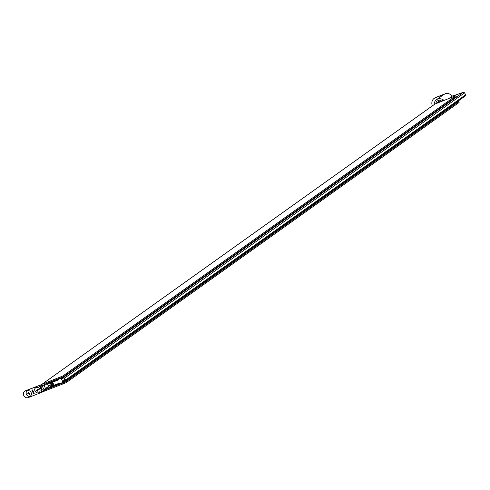 <?xml version="1.0" encoding="UTF-8"?>
<svg xmlns="http://www.w3.org/2000/svg" width="490" height="490" viewBox="0 0 490 490"><rect width="100%" height="100%" fill="white"/><g stroke="black" fill="none" stroke-linecap="round" stroke-linejoin="round"><path stroke-width="0.73" d="M51.07 386.108L46.568 389.317L65.715 381.882L66.101 382.702L45.056 390.873A0.637 0.533 54.5 0 1 44.284 390.499L43.977 389.869M455.749 102.778L458.72 101.62L65.715 381.882M458.72 101.62L459.112 102.441L66.101 382.702M42.042 385.826L41.687 385.085A0.637 0.533 54.5 0 1 41.913 384.319L62.885 375.983L63.277 376.804L44.204 384.38L44.7 385.416L44.125 385.642L43.775 384.901L42.973 385.55M44.859 389.483L45.852 389.244L45.503 388.509L46.072 388.282L46.568 389.317M45.748 389.023L44.921 389.611M50.862 382.537L49.747 383.333L49.98 383.829L52.491 382.843A0.459 0.38 54.5 0 1 53.042 383.113L45.503 388.509L44.143 385.636M53.116 383.26L46.072 388.282M434.746 104.18A0.637 0.533 54.5 0 1 434.924 104.058L455.89 95.722L62.885 375.983M455.89 95.722L456.288 96.542L63.277 376.804M47.303 383.56L44.7 385.416M49.747 383.333L58.555 379.873L47.457 383.719L47.199 383.137L63.192 377.6A1.28 1.066 54.5 0 1 64.564 378.121A5.078 4.239 54.5 0 1 65.525 380.13A1.28 1.066 54.5 0 1 65.011 381.398L49.619 388.184L49.312 387.627L60.007 382.904L51.199 386.365L50.96 385.875L53.471 384.889A0.459 0.38 54.5 0 0 53.637 384.338L53.042 383.113M53.502 384.062L50.96 385.875M448.963 98.478L452.197 96.169L463.166 92.371A1.28 1.066 54.5 0 1 464.538 92.892A5.078 4.239 54.5 0 1 465.5 94.901A1.28 1.066 54.5 0 1 464.986 96.169M64.95 380.644A2.744 2.291 54.5 0 0 64.643 379.285A2.744 2.291 54.5 0 0 63.755 378.151L63.688 377.833L61.06 379.009A0.459 0.38 54.5 0 1 61.605 379.278L62.555 381.263A0.459 0.38 54.5 0 1 62.401 381.808L64.821 380.736M62.457 381.777L64.894 380.038L62.506 381.728M30.068 396.208A3.02 2.517 -125.5 0 0 31.14 392.576A3.02 2.517 -125.5 0 0 27.477 390.8A3.02 2.517 -125.5 0 0 26.411 394.438A3.02 2.517 -125.5 0 0 30.068 396.208M38.673 392.833A3.02 2.517 -125.5 0 0 39.745 389.195A3.02 2.517 -125.5 0 0 36.082 387.425A3.02 2.517 -125.5 0 0 35.011 391.057A3.02 2.517 -125.5 0 0 38.673 392.833M41.044 388.368L41.552 388.166L40.701 388.729L40.499 387.786L41.227 387.486L40.609 388.209L41.044 388.368M41.307 387.657L40.609 388.209M41.626 388.576L41.926 389.575L41.24 388.993L41.491 389.728L40.976 389.348L41.325 388.711M42.024 389.121L42.011 389.519L41.54 389.434M41.626 389.372L41.099 389.109M43.849 385.054L41.454 386.187L40.823 384.877L25.051 391.075A3.657 3.056 -125.5 0 0 24.5 391.375A3.657 3.056 -125.5 0 0 23.93 395.81A3.657 3.056 -125.5 0 0 28.193 397.629L43.965 391.43L43.341 390.12L45.729 388.987M42.305 391.063L42.936 391.063L41.65 391.565L41.491 390.328L42.305 391.063M42.924 391.038L41.73 391.51L41.491 390.328M40.958 390.126L42.336 389.807L40.958 390.126M40.639 387.327L40.425 386.475L40.933 386.837L40.695 387.529L39.959 387.229L40.26 386.537L40.639 387.327L40.86 386.83L40.499 386.665M40.829 387.455L39.959 387.229M40.254 386.102L39.874 386.635L39.249 386.494L40.376 385.826M40.499 385.936L39.806 386.5M33.822 392.986L34.092 393.635L33.871 393.084L33.73 393.666L33.4 393.458L33.902 392.931M34.19 393.225L34.061 393.537M34.147 393.476L33.822 393.133M33.816 393.605L33.467 393.078M33.712 393.543L33.798 393.084M33.24 392.453L33.914 392.68L33.204 393.011L33.736 392.631L32.904 392.386L33.492 392.098L32.659 391.884L33.608 392.031L33.24 392.453M32.567 391.694L33.436 391.675L32.567 391.694M32.757 390.763L33.026 391.412L32.806 390.861L32.665 391.443L32.334 391.234L32.836 390.708M32.995 391.314L32.763 390.916M32.769 391.265L32.487 390.793M32.414 391.179L32.401 390.855M32.616 391.345L32.732 390.861M32.383 389.991L32.659 390.634L32.438 390.083L32.297 390.665L31.966 390.457L32.463 389.93M32.75 390.224L32.628 390.536M32.708 390.475L32.389 390.138M32.377 390.604L32.028 390.077M32.279 390.548L32.365 390.083M24.714 391.234A3.657 3.056 54.5 0 1 24.91 391.081A3.657 3.056 54.5 0 1 25.462 390.781L25.051 391.075M40.823 384.877L25.462 390.781M41.233 384.583L41.864 385.893L42.581 385.618M43.8 389.942L44.376 391.143L43.965 391.43M47.279 383.578L48.59 386.304M43.145 385.33L43.702 384.932M41.454 386.187L41.864 385.893M41.381 390.744L41.577 390.267M42.158 391.118L41.681 390.475L41.699 391.302L42.158 391.118L41.46 390.775M42.324 389.783L41.05 390.316M42.109 389.06L42.011 389.519M41.577 389.666L40.976 389.348M41.062 389.287L41.068 388.797M41.405 388.656L41.791 388.435L41.405 388.656M41.828 389.391L41.387 388.938M41.632 388.337L40.701 388.729M40.517 388.16L40.578 387.725M40.835 387.841L40.688 388.154L40.835 387.841M40.045 387.167L40.296 386.494M40.719 387.272L40.86 386.83L40.719 387.272M40.486 387.388L40.082 386.91M40.584 385.881L40.419 386.236M39.745 386.5L39.433 386.647M34.269 393.164L34.178 393.58M33.485 393.397L33.553 393.017M33.908 392.662L33.204 393.011M32.959 392.502L33.736 392.631M33.345 392.012L32.714 391.994M33.657 392.135L33.093 392.435M33.412 391.632L32.616 391.792M33.204 390.94L33.112 391.357M32.83 390.163L32.738 390.579M32.046 390.395L32.113 390.016M30.074 396.153A2.971 2.481 -125.5 0 0 31.127 392.576A2.971 2.481 -125.5 0 0 27.52 390.83A2.971 2.481 -125.5 0 0 26.466 394.407A2.971 2.481 -125.5 0 0 30.074 396.153M28.347 392.208L28.445 393.207A0.459 0.38 -125.5 0 0 28.383 393.409L27.642 393.752L27.795 394.076L28.585 393.819A0.459 0.38 -125.5 0 0 28.788 393.917L29.529 394.664L29.143 393.776A0.459 0.38 -125.5 0 0 29.204 393.574L29.951 393.231L29.792 392.907L29.008 393.164A0.459 0.38 -125.5 0 0 28.806 393.066L28.347 392.208M28.359 393.464L28.769 393.176L28.359 393.464M29.247 393.507L29.896 393.121M28.102 393.568L28.99 393.525A0.459 0.38 -125.5 0 0 29.198 393.623L28.788 393.917M28.206 393.782L27.795 394.076M38.673 392.772A2.971 2.481 -125.5 0 0 39.727 389.195A2.971 2.481 -125.5 0 0 36.125 387.449A2.971 2.481 -125.5 0 0 35.066 391.026A2.971 2.481 -125.5 0 0 38.673 392.772M36.952 388.827L37.05 389.826A0.459 0.38 -125.5 0 0 36.989 390.028L36.242 390.371L36.401 390.695L37.185 390.438A0.459 0.38 -125.5 0 0 37.387 390.536L37.846 391.4L37.748 390.395A0.459 0.38 -125.5 0 0 37.81 390.193L38.551 389.85L38.398 389.526L37.608 389.783A0.459 0.38 -125.5 0 0 37.405 389.685L36.952 388.827M36.707 390.187L37.595 390.144A0.459 0.38 -125.5 0 0 37.797 390.242L37.387 390.536M36.811 390.408L36.401 390.695M37.405 389.685A0.459 0.38 -125.5 0 0 37.399 389.734L36.971 390.077M437.987 102.839L437.717 102.275M438.734 101.546L440.608 100.811M434.189 104.566A7.313 6.107 54.5 0 1 436.48 99.715L443.444 94.748A7.313 6.107 54.5 0 1 444.553 94.147L444.963 93.86A7.313 6.107 54.5 0 1 452.448 96.083M436.48 99.715A7.313 6.107 54.5 0 1 437.582 99.115A7.313 6.107 54.5 0 1 444.087 100.413M440.394 100.364L437.092 102.716L436.406 101.283L440.136 99.819L440.822 101.252L442.403 100.634L442.58 101.013M436.143 103.574L435.947 103.169L437.092 102.716M434.33 98.27A7.313 6.107 54.5 0 1 434.532 98.116A7.313 6.107 54.5 0 1 435.641 97.516L444.963 93.86M432.327 105.889A7.313 6.107 54.5 0 1 434.122 98.41A7.313 6.107 54.5 0 1 435.23 97.81L444.553 94.147M434.924 104.058L41.913 384.319M49.312 387.627L51.168 386.304L49.325 387.621M463.166 92.371L63.192 377.6M464.538 92.892L64.564 378.121M465.5 94.901L65.525 380.13M62.861 378.384L61.605 379.278M64.796 379.664L62.555 381.263M42.171 385.906L44.057 389.838M28.99 393.525L28.585 393.819M28.91 393.507L28.5 393.801M28.794 393.115L28.383 393.409M38.257 389.838L37.846 390.132M37.595 390.144L37.185 390.438M37.516 390.132L37.105 390.42M37.399 389.734L36.989 390.028M435.23 97.81L435.641 97.516M434.826 104.107L41.822 384.368M465.145 96.077L65.17 381.306M24.5 391.375L24.91 391.081M29.639 393.225L29.235 393.519M38.245 389.844L37.834 390.138M37.369 389.795L36.958 390.089M434.122 98.41L434.532 98.116"/></g></svg>
